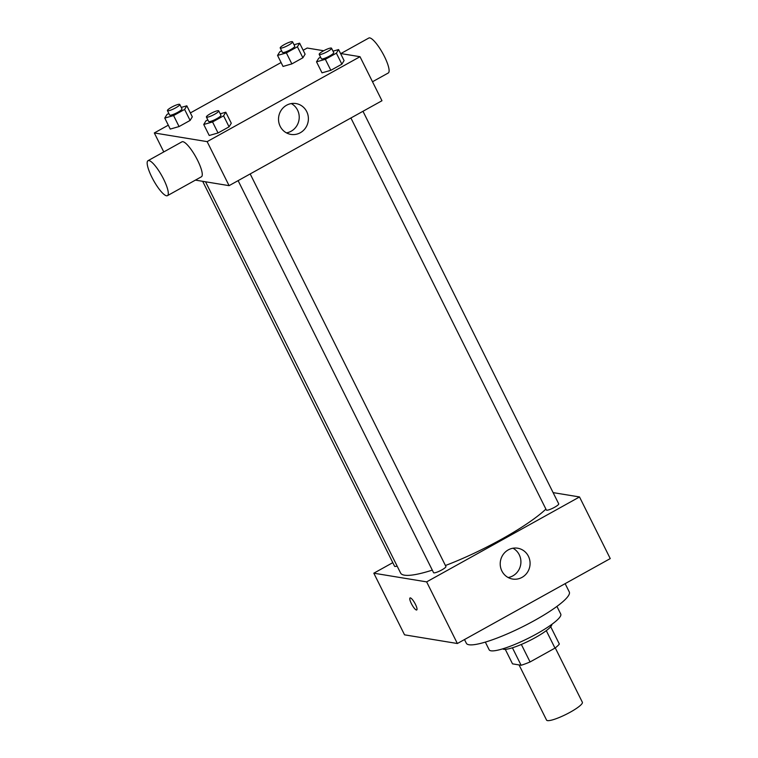 <?xml version="1.0" encoding="UTF-8"?>
<svg xmlns="http://www.w3.org/2000/svg" width="758" height="758" viewBox="0 0 758 758"><rect width="100%" height="100%" fill="white"/><g stroke="black" fill="none" stroke-linecap="round" stroke-linejoin="round"><path stroke-width="1.14" d="M519.05 664.927L546.565 720.1A20.002 3.591 -26.5 0 0 566.065 714.387A20.002 3.591 -26.5 0 0 582.362 702.249L555.263 647.9M546.281 630.647L554.989 648.109L530.069 661.952A26.862 4.823 -26.5 0 1 521.125 665.268L512.512 663.847L505.292 649.36M554.989 648.109A26.862 4.823 -26.5 0 0 559.347 644.035L550.706 626.714M551.852 624.355A27.506 4.936 153.5 0 1 529.349 640.747A27.506 4.936 153.5 0 1 502.715 648.848M521.343 644.452L530.069 661.952M512.417 647.796L521.125 665.268M556.931 606.409L560.749 614.084A40.003 7.173 153.5 0 1 528.155 638.35A40.003 7.173 153.5 0 1 489.156 649.777L485.328 642.102M565.136 583.651L569.286 591.96A57.504 10.318 153.5 0 1 522.423 626.857A57.504 10.318 153.5 0 1 466.359 643.277L464.493 639.553M553.103 492.615L579.51 496.954L610.247 558.589L457.368 643.514L404.545 634.834L373.817 573.2L392.796 562.654M362.978 111.284L558.722 503.871A6.898 1.241 153.5 0 1 553.094 508.059A6.898 1.241 153.5 0 1 546.366 510.03L350.907 117.992M202.67 181.314L394.605 566.283A6.898 1.241 -26.5 0 0 397.126 566.065M579.51 496.954L426.64 581.879L373.817 573.2M250.187 173.933L445.931 566.529A6.898 1.241 153.5 0 1 440.303 570.717A6.898 1.241 153.5 0 1 433.576 572.688L238.116 180.641M545.902 509.092A85.01 15.245 153.5 0 1 445.429 565.515M432.306 570.13A85.01 15.245 153.5 0 1 400.584 573.01L205.532 181.787M501.881 571.001A15.624 14.923 -80.7 0 1 503.094 554.6A15.624 14.923 -80.7 0 1 517.686 548.214A15.624 14.923 -80.7 0 1 529.87 566.046A15.624 14.923 -80.7 0 1 512.616 579.046A15.624 14.923 -80.7 0 1 501.881 571.001M426.64 581.879L457.368 643.514M415.412 604.287A6.879 1.63 60.9 0 1 416.739 609.963A6.879 1.63 60.9 0 1 411.973 604.742A6.879 1.63 60.9 0 1 410.059 597.939A6.879 1.63 60.9 0 1 415.412 604.287M508.154 577.53A15.624 14.923 99.3 0 0 520.699 564.539A15.624 14.923 99.3 0 0 512.976 548.224M410.059 597.939A6.879 1.63 -119.1 0 0 411.973 604.742A6.879 1.63 -119.1 0 0 416.739 609.963M340.56 53.515L360.012 56.708L381.966 100.738L229.087 185.653L195.412 180.12M360.012 56.708L207.142 141.632L154.319 132.953L163.775 151.932M154.319 132.953L168.304 125.174M190.372 112.923L281.095 62.526M303.162 50.265L307.189 48.029L323.732 50.748M220.218 113.823L225.799 112.222L231.285 123.232L229.077 126.832L218.039 132.963L209.227 135.483L203.731 124.483L205.949 120.873L207.806 119.84M294.038 44.76L299.618 43.168L305.104 54.169L302.887 57.779L291.858 63.909L283.037 66.429L277.551 55.419L279.768 51.819L281.616 50.786M181.247 107.418L186.828 105.817L192.314 116.827L190.106 120.427L179.068 126.558L170.247 129.078L164.761 118.077L166.978 114.467L168.835 113.444M333.008 51.165L338.589 49.573L344.075 60.574L341.867 64.184L330.829 70.314L322.008 72.834L316.522 61.824L318.739 58.224L320.587 57.191M207.142 141.632L229.087 185.653M306.725 111.606A15.624 14.923 -80.7 0 1 305.502 128.017A15.624 14.923 -80.7 0 1 290.92 134.403A15.624 14.923 -80.7 0 1 278.736 116.561A15.624 14.923 -80.7 0 1 295.99 103.562A15.624 14.923 -80.7 0 1 306.725 111.606M148.018 160.687L181.986 141.812A20.002 4.747 60.9 0 1 195.848 157.001A20.002 4.747 60.9 0 1 201.41 176.785L167.442 195.659A20.002 4.747 60.9 0 1 166.504 195.782A20.002 4.747 60.9 0 1 152.699 178.841A20.002 4.747 60.9 0 1 148.018 160.687A20.002 4.747 60.9 0 1 161.88 175.865A20.002 4.747 60.9 0 1 167.442 195.659M372.5 81.75L388.267 72.995A20.002 4.747 -119.1 0 0 383.576 54.841A20.002 4.747 -119.1 0 0 369.771 37.9A20.002 4.747 -119.1 0 0 368.833 38.023L340.863 53.562M291.28 103.571A15.624 14.923 -80.7 0 1 297.553 110.1A15.624 14.923 -80.7 0 1 286.458 132.877M338.589 49.573L336.372 53.174L325.343 59.304L316.522 61.824M319.184 54.377L321.383 58.773A6.898 1.241 -26.5 0 0 328.11 56.803A6.898 1.241 -26.5 0 0 333.728 52.624L331.54 48.218A6.898 1.241 -26.5 0 0 331.227 48.038A6.898 1.241 -26.5 0 0 324.064 50.568A6.898 1.241 -26.5 0 0 319.184 54.377A6.898 1.241 -26.5 0 0 325.912 52.406A6.898 1.241 -26.5 0 0 331.54 48.218M344.075 60.574L341.867 64.184L330.829 70.314L322.008 72.834M336.372 53.174L341.867 64.184M325.343 59.304L330.829 70.314M225.799 112.222L223.591 115.832L212.553 121.962L203.731 124.483M206.394 117.026L208.592 121.432A6.898 1.241 -26.5 0 0 215.319 119.461A6.898 1.241 -26.5 0 0 220.948 115.273L218.749 110.867A6.898 1.241 -26.5 0 0 218.437 110.696A6.898 1.241 -26.5 0 0 211.274 113.226A6.898 1.241 -26.5 0 0 206.394 117.026A6.898 1.241 -26.5 0 0 213.131 115.055A6.898 1.241 -26.5 0 0 218.749 110.867M231.285 123.232L229.077 126.832L218.039 132.963L209.227 135.483M223.591 115.832L229.077 126.832M212.553 121.962L218.039 132.963M299.618 43.168L297.401 46.769L286.372 52.899L277.551 55.419M280.214 47.972L282.412 52.378A6.898 1.241 -26.5 0 0 289.139 50.398A6.898 1.241 -26.5 0 0 294.758 46.219L292.569 41.813A6.898 1.241 -26.5 0 0 292.247 41.633A6.898 1.241 -26.5 0 0 285.093 44.163A6.898 1.241 -26.5 0 0 280.214 47.972A6.898 1.241 -26.5 0 0 286.941 46.001A6.898 1.241 -26.5 0 0 292.569 41.813M305.104 54.169L302.887 57.779L291.858 63.909L283.037 66.429M297.401 46.769L302.887 57.779M286.372 52.899L291.858 63.909M186.828 105.817L184.611 109.427L173.582 115.557L164.761 118.077M167.423 110.621L169.621 115.027A6.898 1.241 -26.5 0 0 176.349 113.056A6.898 1.241 -26.5 0 0 181.977 108.868L179.779 104.462A6.898 1.241 -26.5 0 0 179.466 104.291A6.898 1.241 -26.5 0 0 172.303 106.821A6.898 1.241 -26.5 0 0 167.423 110.621A6.898 1.241 -26.5 0 0 174.151 108.65A6.898 1.241 -26.5 0 0 179.779 104.462M192.314 116.827L190.106 120.427L179.068 126.558L170.247 129.078M184.611 109.427L190.106 120.427M173.582 115.557L179.068 126.558"/></g></svg>

